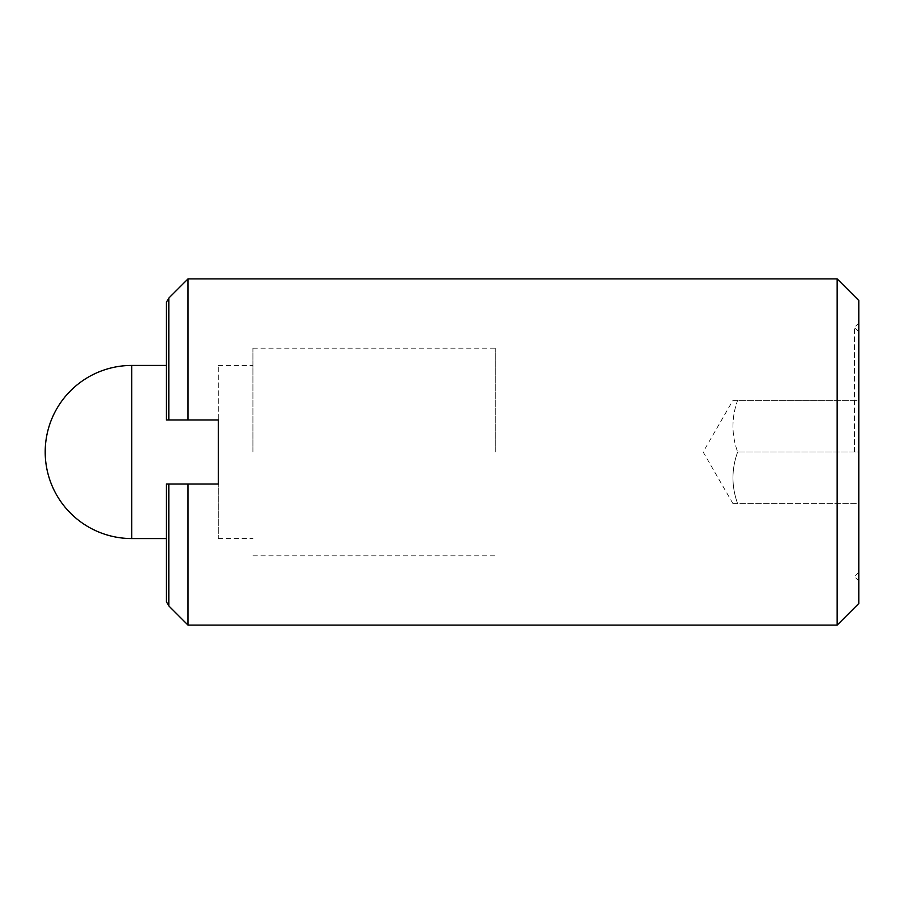 <?xml version="1.0" encoding="UTF-8"?>
<svg xmlns="http://www.w3.org/2000/svg" width="904" height="904" viewBox="0 0 904 904"><rect width="100%" height="100%" fill="white"/><g stroke="black" fill="none" stroke-linecap="round" stroke-linejoin="round"><path stroke-width="0.68" stroke-dasharray="4.52 3.39" d="M252.928 452L252.928 348.142L252.928 452M495.279 452L495.279 348.142L495.279 452M858.8 603.465L858.8 452L858.8 503.72L737.63 503.72C731.404 503.72 731.404 503.72 737.63 503.72C731.404 503.72 731.404 503.72 737.63 503.72C731.404 486.476 731.404 469.244 737.63 452C731.404 469.244 731.404 486.476 737.63 503.72L858.8 503.72L858.8 452L737.63 452L858.8 452L858.8 400.28L737.63 400.28C731.404 417.524 731.404 434.756 737.63 452C731.404 434.756 731.404 417.524 737.63 400.28C731.404 400.28 731.404 400.28 737.63 400.28C731.404 400.28 731.404 400.28 737.63 400.28L858.8 400.28L858.8 452L858.8 331.689L858.8 580.967L858.8 300.535M854.472 452L854.472 327.361L854.472 452M837.16 625.105L837.16 278.895M168.811 605.906L168.811 484.024L166.37 484.024L218.305 484.024L218.305 419.976L188.009 419.976L188.009 278.895M168.811 484.024L218.305 484.024L218.305 538.558L218.305 484.024L166.37 484.024L166.37 601.68M166.37 302.32L166.37 419.976L168.811 419.976L168.811 298.094M218.305 419.976L166.37 419.976L166.37 365.442L166.37 419.976L218.305 419.976L218.305 365.442L218.305 419.976M188.009 625.105L188.009 484.024M188.009 419.976L168.811 419.976M166.37 484.024L166.37 538.558L166.37 484.024M858.8 452L858.8 323.033L858.8 452M131.758 538.558L131.758 365.442M252.928 348.142L495.279 348.142M218.305 365.442L252.928 365.442M218.305 538.558L252.928 538.558M252.928 555.858L495.279 555.858M733.008 503.72L703.142 452L733.008 400.28M858.8 331.689L854.472 327.361L858.8 323.033M858.8 572.311L854.472 576.639L858.8 580.967"/><path stroke-width="1.36" d="M837.16 625.105L858.8 603.465L858.8 300.535L837.16 278.895L837.16 625.105L188.009 625.105L188.009 484.024L168.811 484.024L168.811 605.906L188.009 625.105M168.811 298.094L168.811 419.976L166.37 419.976L166.37 302.32L168.811 298.094L188.009 278.895L188.009 419.976L218.305 419.976L218.305 484.024L188.009 484.024M168.811 605.906L166.37 601.68L166.37 484.024L168.811 484.024M168.811 419.976L188.009 419.976M166.37 365.442L131.758 365.442L131.758 538.558L166.37 538.558M131.758 365.442A86.558 86.558 0 0 0 45.2 452A86.558 86.558 0 0 0 131.758 538.558M188.009 278.895L837.16 278.895"/></g></svg>
